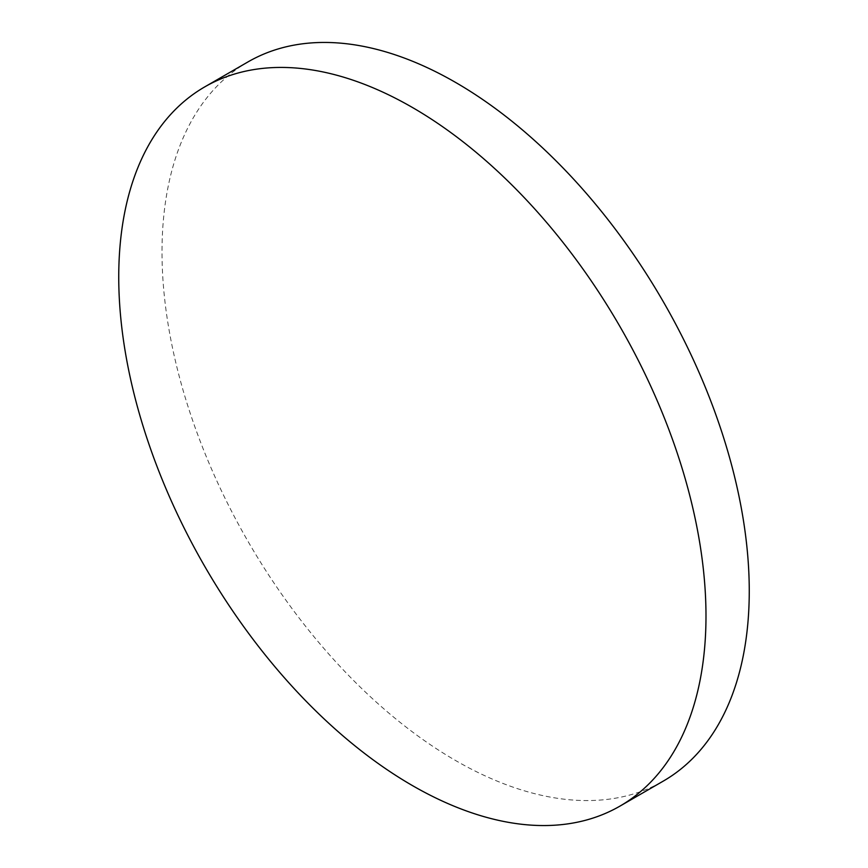 <?xml version="1.0" encoding="UTF-8"?>
<svg xmlns="http://www.w3.org/2000/svg" width="868" height="868" viewBox="0 0 868 868"><rect width="100%" height="100%" fill="white"/><g stroke="black" fill="none" stroke-linecap="round" stroke-linejoin="round"><path stroke-width="0.65" stroke-dasharray="4.34 3.25" d="M248.02 61.899A415.24 239.742 -120 0 0 162.012 251.991A415.24 239.742 -120 0 0 455.635 760.552A415.24 239.742 -120 0 0 663.26 781.113"/><path stroke-width="1.3" d="M619.98 806.101L663.26 781.113A415.24 239.742 -120 0 0 749.258 591.032A415.24 239.742 -120 0 0 455.635 82.46A415.24 239.742 -120 0 0 248.02 61.899L204.739 86.887A415.24 239.742 -120 0 0 118.742 276.968A415.24 239.742 -120 0 0 412.365 785.54A415.24 239.742 -120 0 0 619.98 806.101A415.24 239.742 -120 0 0 705.988 616.009A415.24 239.742 -120 0 0 412.365 107.448A415.24 239.742 -120 0 0 204.739 86.887"/></g></svg>
